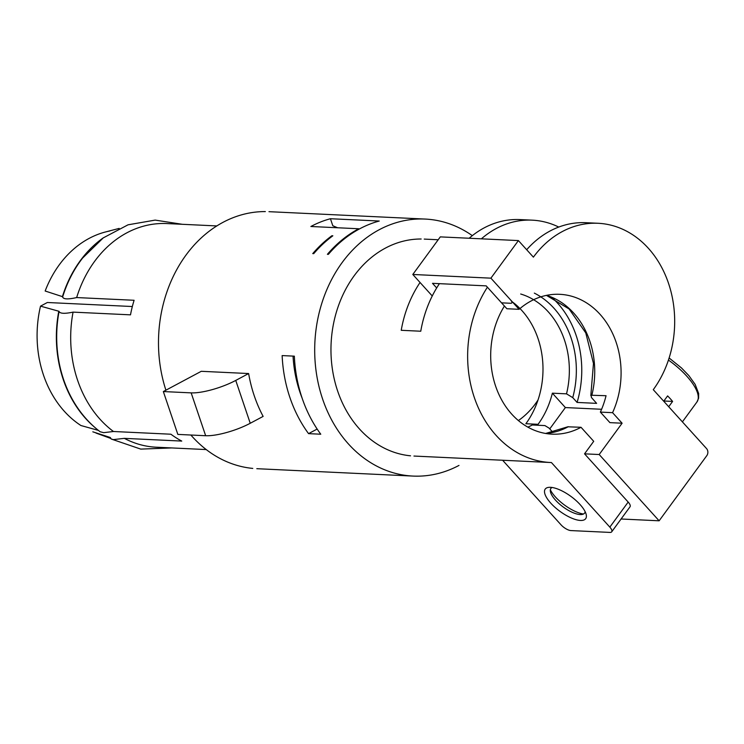<?xml version="1.0" encoding="UTF-8"?>
<svg xmlns="http://www.w3.org/2000/svg" width="744" height="744" viewBox="0 0 744 744"><rect width="100%" height="100%" fill="white"/><g stroke="black" fill="none" stroke-linecap="round" stroke-linejoin="round"><path stroke-width="1.12" d="M520.679 294.01A80.194 65.044 -87.3 0 1 566.519 393.846L552.364 393.176A80.194 65.044 -87.3 0 1 538.07 424.312L537.401 425.224M481.387 238.824A100.245 81.31 -87.3 0 1 533.364 220.224A100.245 81.31 -87.3 0 1 558.753 227.06M469.185 238.247A100.245 81.31 -87.3 0 1 519.972 219.582L532.174 220.159M600.371 412.102L612.572 412.678L622.105 423.215L609.903 422.629L600.371 412.102A80.194 65.044 92.7 0 0 606.053 395.715L591.08 395.231L591.471 397.547L596.614 403.36L577.084 402.43L572.75 397.631A85.207 69.108 -87.3 0 0 534.332 293.117M551.723 297.34A91.893 74.53 -87.3 0 1 577.084 402.43M518.401 240.582L490.901 278.163L412.799 274.471L440.299 236.88L518.401 240.582L533.392 257.145A100.245 81.31 -87.3 0 1 594.038 223.209A100.245 81.31 -87.3 0 1 667.945 281.66A100.245 81.31 -87.3 0 1 653.279 389.679L706.549 448.576A5.013 4.064 -87.3 0 1 706.8 455.654L659.128 520.8L599.19 454.528L622.105 423.215M612.572 412.678A80.194 65.044 92.7 0 0 559.637 294.308A80.194 65.044 92.7 0 0 519.089 309.318L506.878 308.741L501.54 302.836L510.812 303.273C512.402 303.115 512.328 301.999 510.589 299.925L490.901 278.163M511.5 303.171L510.812 303.273C512.393 303.115 512.318 301.999 510.589 299.925L519.089 309.318M501.53 302.836L486.195 285.873L432.497 283.334L436.682 287.956M526.678 249.733A100.245 81.31 -87.3 0 1 585.891 222.698M511.612 301.329A80.194 65.044 -87.3 0 1 525.869 423.736L538.07 424.312M621.091 518.996L659.128 520.8M629.936 506.887A8.351 3.088 -143.8 0 0 628.178 502.07L584.542 453.84L599.19 454.528M566.519 393.846L572.75 397.631M412.799 274.471L432.255 295.973M487.404 287.212A108.605 88.08 92.7 0 0 475.109 399.761A108.605 88.08 92.7 0 0 550.634 462.517A108.605 88.08 92.7 0 0 551.425 462.554L609.838 527.124A8.351 3.088 -143.8 0 1 611.698 531.83A8.351 3.088 -143.8 0 1 609.95 532.416L570.899 530.574A8.351 3.088 -143.8 0 1 561.023 524.818L502.619 460.248M609.838 527.124L628.178 502.07M584.542 453.84L593.712 441.313L581.027 427.288A80.194 65.044 92.7 0 1 553.118 434.189A80.194 65.044 92.7 0 1 496.722 389.196A80.194 65.044 92.7 0 1 504.432 306.035M567.812 426.796L581.027 427.288M527.877 427.14A80.194 65.044 92.7 0 0 531.876 425.196A80.194 65.044 92.7 0 0 532.267 424.982L544.906 425.577L549.053 428.098L552.299 431.687L555.238 431.827M132.339 306.528L47.346 302.501L40.52 306.147L59.027 311.299M359.687 228.808A128.647 104.346 92.7 0 0 328.383 254.346L327.407 254.299A128.647 104.346 92.7 0 1 358.71 228.761L310.871 226.492A128.647 104.346 92.7 0 1 330.429 218.727L379.245 221.033A128.647 104.346 92.7 0 0 359.687 228.808M337.637 227.766L332.81 225.758L330.429 218.727M472.319 235.653A128.647 104.346 92.7 0 0 425.308 219.071A128.647 104.346 92.7 0 0 379.208 229.729A128.647 104.346 92.7 0 0 316.144 371.451A128.647 104.346 92.7 0 0 413.013 476.076A128.647 104.346 92.7 0 0 458.983 465.418M265.338 211.584A128.647 104.346 92.7 0 0 223.005 222.335A128.647 104.346 92.7 0 0 165.912 390.182M190.864 435.026A128.647 104.346 92.7 0 0 252.765 468.404M248.626 373.544A128.647 104.346 92.7 0 0 263.134 416.398L250.244 423.271L235.746 380.426L248.626 373.544L201.28 371.303L163.336 391.558L191.162 392.869A33.415 8.51 -18.7 0 0 235.746 380.426M294.345 356.162A128.647 104.346 92.7 0 0 320.766 434.217L308.565 433.64A128.647 104.346 92.7 0 1 282.143 355.586L294.345 356.162M313.736 253.648L312.759 253.602A128.647 104.346 92.7 0 1 331.871 235.755L332.847 235.802A128.647 104.346 92.7 0 0 313.736 253.648M421.16 239.01A108.605 88.08 92.7 0 0 385.42 248.096A108.605 88.08 92.7 0 0 331.917 365.657A108.605 88.08 92.7 0 0 410.539 455.812M439.416 283.659A108.605 88.08 92.7 0 0 420.76 331.229L401.23 330.299A108.605 88.08 92.7 0 1 420.053 282.488M550.467 487.32A25.064 9.263 36.2 0 1 571.978 497.187A25.064 9.263 36.2 0 1 586.198 514.541A25.064 9.263 36.2 0 1 580.441 520.447A25.064 9.263 36.2 0 1 551.574 504.023A25.064 9.263 36.2 0 1 549.072 487.329A25.064 9.263 36.2 0 1 550.467 487.32M552.039 487.478A20.888 7.719 -143.8 0 0 550.421 491.691A20.888 7.719 -143.8 0 0 562.166 506.218A20.888 7.719 -143.8 0 0 580.236 514.56A20.888 7.719 -143.8 0 0 581.585 514.532A20.888 7.719 -143.8 0 0 585.156 511.705M550.337 489.794A25.064 9.263 -143.8 0 0 583.454 514.03M92.814 431.818L110.317 437.509L111.116 438.941L113.33 439.611L124.313 438.356L181.75 441.08A111.944 90.796 -87.3 0 1 170.906 434.217L113.469 431.501L103.676 432.664L100.124 431.743C90.554 424.424 82.407 415.487 75.674 404.922A111.944 90.796 -87.3 0 1 59.064 311.466C60.041 313.661 64.7 313.875 73.061 312.127L130.498 314.842A111.944 90.796 -87.3 0 1 134.097 300.278L76.66 297.563C67.899 299.525 63.231 299.302 62.663 296.893L62.338 296.884A111.944 90.796 -87.3 0 1 103.463 237.727M62.663 296.707L45.161 291.016A103.825 84.212 92.7 0 1 109.712 231.003M94.497 427.121A111.944 90.796 -87.3 0 1 58.739 311.448L59.064 311.466M98.375 430.385L80.919 425.522A103.825 84.212 92.7 0 1 40.52 306.147M250.244 423.271A33.415 8.51 -18.7 0 1 205.66 435.724L177.835 434.403L163.336 391.558M62.663 296.893A111.944 90.796 -87.3 0 1 86.081 253.834M76.66 297.563A111.944 90.796 -87.3 0 1 126.824 232.844A111.944 90.796 -87.3 0 1 166.796 223.563M157.849 447.265A111.944 90.796 -87.3 0 1 124.313 438.356M358.868 229.245L358.71 228.761M113.469 431.501A111.944 90.796 -87.3 0 1 73.061 312.127M332.075 236.369L331.871 235.755M518.373 420.565A80.194 65.044 92.7 0 0 538.005 400.012M601.598 409.274L565.375 407.563L549.769 428.888M552.364 393.176L565.375 407.563M663.713 401.221L667.61 395.901A45.951 16.991 36.2 0 1 670.223 398.663A45.951 16.991 36.2 0 1 672.604 401.416L663.871 401.007M668.707 406.745L672.604 401.416M317.149 429.056L308.565 433.64M302.157 398.226A115.283 93.502 -87.3 0 1 293.043 356.097M546.542 295.349A80.194 65.044 -87.3 0 1 591.899 395.045M205.66 435.724L191.162 392.869M668.438 360.077A45.951 16.991 36.2 0 1 686.721 376.111A45.951 16.991 36.2 0 1 696.951 401.974L698.588 398.245L698.644 393.483L695.166 384.406L688.86 375.618L681.476 367.945L669.116 357.976M567.849 426.777L545.622 433.464A80.194 65.044 92.7 0 0 568.342 426.693M546.431 295.377L569.114 308.974L585.77 332.912L593.47 363.472L590.82 395.631M413.013 476.076L256.81 468.692M550.634 462.517L413.962 456.053M96.013 433.073L110.521 438.346M119.17 228.408L105.536 231.951M182.289 224.297L155.171 220.103L128.052 224.809L103.258 237.885L82.621 258.047M216.82 225.934L166.823 223.563M171.706 447.935L140.765 449.106L111.284 439.044M268.975 211.677L425.177 219.071M424.229 239.094L438.207 239.754M156.24 447.2L206.237 449.571M585.863 222.698L598.074 223.274M682.397 421.876L696.951 401.974M611.698 531.83L630.038 506.776"/></g></svg>
